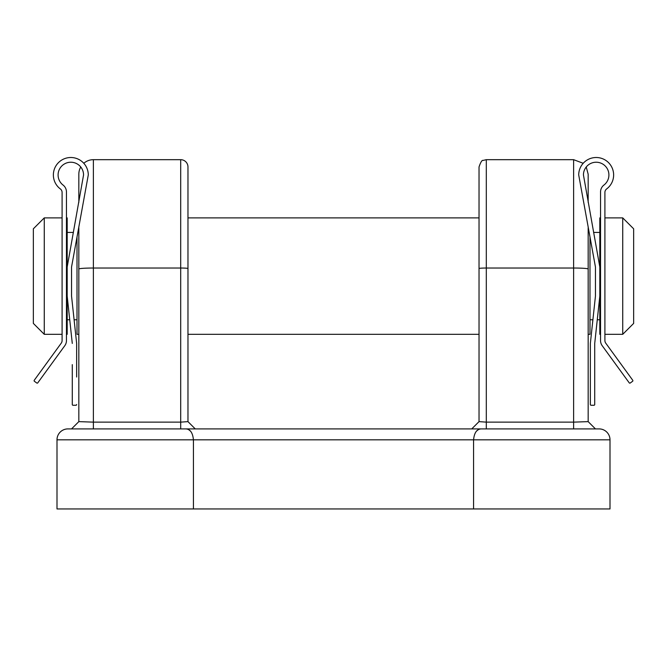 <?xml version="1.0" encoding="UTF-8"?>
<svg xmlns="http://www.w3.org/2000/svg" width="667" height="667" viewBox="0 0 667 667"><rect width="100%" height="100%" fill="white"/><g stroke="black" fill="none" stroke-linecap="round" stroke-linejoin="round"><path stroke-width="1" d="M604.911 340.57L604.911 192.421A4.369 4.369 0 0 1 606.653 188.936A17.467 17.467 0 0 0 603.985 159.346A17.467 17.467 0 0 0 578.714 174.962L595.448 267.008L595.448 296.115L590.353 343.413L590.353 404.527A0.725 0.725 0 0 0 591.087 405.261L593.997 405.261A0.725 0.725 0 0 0 594.722 404.527L594.722 343.413L599.816 296.115L599.816 267.008L583.442 174.962A12.731 12.731 0 0 1 601.801 163.54A12.731 12.731 0 0 1 603.943 185.051A8.729 8.729 0 0 0 600.542 191.971L600.542 340.57A8.729 8.729 0 0 0 602.209 345.706L629.223 382.841A0.725 0.725 0 0 0 630.24 383L632.591 381.291A0.725 0.725 0 0 0 632.75 380.273L605.744 343.138A4.369 4.369 0 0 1 604.911 340.57M599.816 267.008L599.816 217.892L600.542 217.892L600.542 191.971M590.353 377.047L590.353 404.527M591.087 405.261L593.997 405.261M594.722 404.527L594.722 377.047M594.722 364.599L594.722 343.413M77.472 422.986L71.544 428.906L78.831 421.627L78.831 334.317L77.005 334.317L77.005 237.519M589.995 237.519L589.995 334.317L588.169 334.317L588.169 421.627L588.169 227.68M78.831 227.68L78.831 421.627L93.38 422.136L180.699 422.136L180.699 159.68A7.279 7.279 0 0 1 187.969 166.958L187.969 421.627L187.969 334.317L479.031 334.317L479.031 421.627L479.031 166.958C480.665 162.131 482.024 159.955 483.1 160.422L486.301 159.68L573.62 159.68L583.2 163.282M78.831 202.359L78.831 174.237A14.549 14.549 0 0 1 80.757 166.992M83.8 163.282A14.549 14.549 0 0 1 93.38 159.68L93.38 428.906M160.689 428.906L95.198 428.906M571.802 428.906L506.311 428.906M72.395 428.064L71.544 428.906L67.909 428.906A10.914 10.914 0 0 0 56.995 439.82L56.995 508.946L610.005 508.946L610.005 439.82A10.914 10.914 0 0 0 599.091 428.906L595.456 428.906L588.169 421.627L573.62 422.136L573.62 159.68M193.43 508.946L193.43 439.82L56.995 439.82A10.914 10.914 0 0 1 67.909 428.906L599.091 428.906A10.914 10.914 0 0 1 610.005 439.82L473.57 439.82C474.27 432.683 476.847 429.039 481.299 428.906L486.301 428.906L486.301 422.136L573.62 422.136L573.62 428.906M479.031 334.317L479.031 217.892L187.969 217.892L187.969 334.317M586.243 166.992L588.169 174.237L588.169 202.359M473.57 508.946L473.57 439.82L193.43 439.82C192.73 432.683 190.153 429.039 185.701 428.906M180.699 428.906L180.699 422.136L187.969 421.627L195.256 428.906L191.304 424.962M475.696 424.962L471.744 428.906L479.031 421.627L486.301 422.136L486.301 268.026L573.62 268.026A14.549 1.009 0 0 1 588.169 269.034M478.231 429.74L476.597 431.04M188.769 429.74L190.403 431.04M44.264 334.317L33.35 323.403L33.35 228.806L44.264 217.892L44.264 334.317L62.089 334.317M633.65 228.806L633.65 323.403L622.736 334.317L622.736 217.892L633.65 228.806M599.816 296.115L599.816 334.317L600.542 334.317M604.911 334.317L622.736 334.317M604.911 217.892L622.736 217.892M589.995 319.76L592.905 319.76M597.265 319.76L599.816 319.76M593.588 232.441L599.816 232.441M67.184 319.76L69.735 319.76M74.095 319.76L77.005 319.76M67.184 232.441L73.412 232.441M66.458 334.317L67.184 334.317L67.184 267.008L83.558 174.962A12.731 12.731 0 0 0 65.199 163.54A12.731 12.731 0 0 0 63.057 185.051A8.729 8.729 0 0 1 66.458 191.971L66.458 340.57A8.729 8.729 0 0 1 64.791 345.706L37.777 382.841A0.725 0.725 0 0 1 36.76 383L34.409 381.291A0.725 0.725 0 0 1 34.25 380.273L61.256 343.138A4.369 4.369 0 0 0 62.089 340.57L62.089 192.421A4.369 4.369 0 0 0 60.347 188.936A17.467 17.467 0 0 1 63.015 159.346A17.467 17.467 0 0 1 88.286 174.962L71.552 267.008L71.552 296.115L76.647 343.413L76.647 377.013M66.458 191.971L66.458 217.892L67.184 217.892L67.184 267.008M44.264 217.892L62.089 217.892M76.647 404.527A0.725 0.725 0 0 1 75.913 405.261L73.003 405.261A0.725 0.725 0 0 1 72.278 404.527L72.278 364.632M75.913 405.261L73.003 405.261M72.278 377.013L72.278 404.527M72.278 343.413L67.184 296.115M187.969 268.526A7.279 0.509 0 0 0 180.699 268.026L93.38 268.026A14.549 1.009 0 0 0 78.831 269.034M486.301 159.68L486.301 268.026A7.279 0.509 0 0 0 479.031 268.526M180.699 159.68L93.38 159.68M589.528 422.986L595.456 428.906M471.744 428.906L473.211 427.439"/></g></svg>
